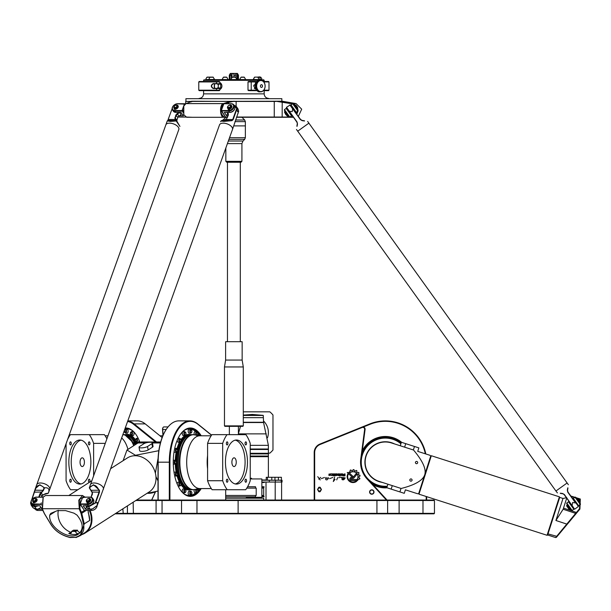 <?xml version="1.0" encoding="UTF-8"?>
<svg xmlns="http://www.w3.org/2000/svg" width="611" height="611" viewBox="0 0 611 611"><rect width="100%" height="100%" fill="white"/><g stroke="black" fill="none" stroke-linecap="round" stroke-linejoin="round"><path stroke-width="0.92" d="M321.432 489.495L320.172 487.303L321.432 489.495L320.172 491.687L321.432 489.495M320.172 487.303A2.291 2.291 0 0 0 318.789 487.303L317.529 489.495L318.789 487.303M317.529 489.495L318.789 491.687L317.529 489.495M319.034 490.923A1.497 1.497 0 0 1 319.484 487.998A1.497 1.497 0 0 1 320.966 489.724A1.497 1.497 0 0 1 319.034 490.923M318.789 491.687A2.291 2.291 0 0 0 320.172 491.687M314.665 500.05L314.665 452.56A8.722 8.722 0 0 1 320.118 444.48L362.117 427.509A1.833 1.833 0 0 1 364.63 429.449L360.765 458.976A24.784 24.784 0 0 0 367.066 478.932L386.427 500.05M351.424 477.405L352.562 477.405A0.985 0.985 0 0 0 353.318 477.046L356.014 473.785A3.773 3.773 0 0 1 356.656 474.671L354.021 477.825A1.757 1.757 0 0 1 352.669 478.459L351.424 478.459A0.535 0.535 0 0 0 350.89 478.993A0.535 0.535 0 0 0 351.424 479.528L356.427 479.528L357.557 480.567L351.432 480.59A1.596 1.596 0 0 1 349.828 478.993A1.596 1.596 0 0 1 351.424 477.405M352.035 476.947L347.247 472.517L348.812 472.517L352.753 476.168A0.527 0.527 0 0 1 352.784 476.916A0.527 0.527 0 0 1 352.035 476.947M333.3 481.544L334.622 477.069L333.3 481.544L335.072 479.322M327.145 479.78C324.151 480.674 326.641 475.213 325.877 478.581C327.717 478.016 330.116 476.71 327.145 479.78M343.069 474.571L342.786 473.853L343.657 474.556L344.558 474.556L344.558 473.853L345.016 473.853L345.016 475.9L343.115 475.9A0.512 0.512 0 0 1 342.603 475.389L342.603 475.037A0.466 0.466 0 0 1 343.069 474.571M335.347 474.938L335.347 474.388A0.542 0.542 0 0 1 335.89 473.853L336.905 473.853A0.542 0.542 0 0 1 337.44 474.388L337.44 474.938A0.542 0.542 0 0 1 336.905 475.48L335.89 475.48A0.542 0.542 0 0 1 335.347 474.938M330.772 475.175L328.871 475.48L330.345 474.923L329.169 474.831L328.84 474.174L330.772 473.853L329.283 474.319L330.467 474.533L330.772 475.175M334.041 475.48L334.553 473.853L335.011 473.853L335.011 475.938L334.041 475.48M333.362 475.938L333.835 475.587L333.362 475.938M333.835 473.853L333.835 475.48L333.362 475.48L333.362 473.853L333.835 473.853M331.078 475.48L332.583 474.854L332.346 474.235L331.078 473.853L332.491 473.853A0.535 0.535 0 0 1 333.026 474.38L333.026 474.93A0.55 0.55 0 0 1 332.483 475.48L331.078 475.48M342.351 474.938A0.542 0.542 0 0 1 341.809 475.48L340.801 475.48A0.542 0.542 0 0 1 340.258 474.938L340.258 474.388A0.542 0.542 0 0 1 340.801 473.853L341.809 473.853A0.542 0.542 0 0 1 342.351 474.388L342.351 474.938M338.341 475.48A0.542 0.542 0 0 1 337.799 474.938L337.799 474.388A0.542 0.542 0 0 1 338.341 473.853L339.372 473.853A0.558 0.558 0 0 1 339.922 474.403L339.922 476.015L338.341 475.48M317.728 476.672L320.202 479.94L317.728 476.672M341.923 479.459C344.26 479.039 344.81 478.497 343.565 477.825C342.496 479.223 341.839 479.055 341.602 477.336L345.177 477.871C344.23 479.772 343.145 480.307 341.923 479.459L345.169 477.947M347.789 474.006L348.209 474.396A5.331 5.331 0 0 0 355.694 481.308L356.671 481.308A5.889 5.889 0 0 1 347.789 474.006M358.436 479.131A5.934 5.934 0 0 1 357.954 479.994L357.191 479.291A4.911 4.911 0 0 0 350.118 472.731L349.362 472.02A5.934 5.934 0 0 1 350.156 471.493L350.095 470.271A7.057 7.057 0 0 1 350.897 469.966L351.669 470.921A5.934 5.934 0 0 1 352.669 470.776L353.143 469.638A7.057 7.057 0 0 1 354.052 469.714L354.281 470.898A5.934 5.934 0 0 1 355.274 471.211L356.152 470.378A7.057 7.057 0 0 1 356.931 470.829L356.648 472.005A5.934 5.934 0 0 1 357.397 472.693L358.573 472.349A7.057 7.057 0 0 1 359.085 473.09L358.321 474.037A5.934 5.934 0 0 1 358.695 474.976L359.91 475.19A7.057 7.057 0 0 1 360.047 476.038L358.955 476.565A5.934 5.934 0 0 1 358.886 477.611L359.879 478.352A7.057 7.057 0 0 1 359.65 479.123L358.436 479.131M371.801 489.816A2.2 2.2 0 0 0 369.892 493.123A2.2 2.2 0 0 0 373.711 493.123A2.2 2.2 0 0 0 371.801 489.816M371.801 490.06A1.955 1.955 0 0 1 373.497 493.001A1.955 1.955 0 0 1 370.106 493.001A1.955 1.955 0 0 1 371.801 490.06M332.819 477.474L329.596 478.657M343.046 475.121L344.558 475.518L344.558 474.884L343.046 475.121M335.798 474.487L336.065 475.106L337.012 474.839L336.745 474.22L335.798 474.487M340.701 474.487L340.976 475.106L341.923 474.839L341.656 474.22L340.701 474.487M338.502 474.22L338.471 475.091L339.479 475.091L339.212 474.22L338.502 474.22M320.691 477.351L318.789 479.192M324.494 477.474L321.271 478.657M336.707 479.902L337.669 477.603M338.738 477.718L341.053 477.222M433.993 500.05L434.452 500.508L433.993 500.05L136.543 500.05M155.492 491.679A2.2 1.1 -90 0 1 155.492 491.656L151.65 500.05M163.061 427.555A1.833 0.916 90 0 0 162.931 427.708A1.833 0.916 90 0 0 162.549 429.449L162.946 435.536M154.804 491.954A1.955 0.978 90 0 0 154.911 492.924M250.227 478.94L261.859 478.94L261.859 497.301L246.378 497.301M261.859 488.12L263.685 488.12L263.685 495.46L261.859 495.46M246.798 488.12L256.208 488.12L256.208 495.46L225.688 495.46M251.549 478.94L251.549 478.253L250.227 478.253M281.22 482.056L282.061 482.056L282.061 480.223L281.22 480.223L281.22 482.056L275.347 482.056L275.347 480.223L261.859 480.223M261.859 482.056L275.347 482.056M261.859 482.522L264.25 482.522L264.25 482.056M261.859 486.738L264.021 486.738L264.021 487.318L261.859 487.318M262.99 487.318L262.99 488.12M262.99 495.46L262.99 496.262M261.859 496.262L264.021 496.262L264.021 496.835L261.859 496.835M281.22 480.223L275.347 480.223M281.411 480.223L281.411 477.283L266.243 477.283L266.243 480.223M278.387 480.223L278.387 477.283M274.965 480.223L274.965 477.283M271.803 480.223L271.803 477.283M267.442 480.223L267.442 477.283M266.014 500.05L266.014 482.056M225.688 496.835L255.52 496.835L255.52 495.46M255.52 488.12L255.52 486.738L247.608 486.738M245.813 498.217L247.592 496.835M263.715 500.05L263.715 498.217L225.688 498.217M426.188 496.499L426.188 500.05M363.408 426.99L370.045 424.309A40.845 40.845 0 0 1 425.325 453.805M314.665 452.56L314.199 452.56L314.199 500.05M401.717 442.379A25.7 25.7 0 0 0 362.3 450.803M373.015 484.737A25.7 25.7 0 0 0 387.137 487.822M163.091 435.208L162.717 429.502A2.291 1.146 -90 0 1 163.19 427.333A2.291 1.146 -90 0 1 163.855 426.913L168.078 426.913M151.734 500.05L155.599 491.634M387.046 500.05L367.41 478.619A24.325 24.325 0 0 1 361.223 459.029L365.08 429.502A2.291 2.291 0 0 0 361.949 427.081L319.943 444.052A9.18 9.18 0 0 0 314.199 452.56M211.582 435.108L197.689 423.889A41.304 20.652 90 0 0 189.952 420.88A41.304 20.652 90 0 0 169.3 462.183L169.3 500.05M169.927 500.05L169.927 462.183A40.845 20.423 -90 0 1 197.995 424.309L211.505 435.223M225.688 489.724L225.688 500.05M158.173 500.05L158.173 462.183A41.304 20.652 -90 0 1 166.895 428.456A41.304 20.652 -90 0 1 178.824 420.88L189.952 420.88M166.765 428.647A40.845 20.423 90 0 0 166.635 428.83A40.845 20.423 90 0 0 158.005 462.183L158.005 500.05M156.508 441.99L134.092 423.889A41.304 20.652 -90 0 0 127.89 420.994M127.714 421.491A40.845 20.423 90 0 1 133.61 424.309L155.492 441.99M127.936 420.88L137.483 420.88A41.304 20.652 90 0 1 145.219 423.889L162.136 437.552M425.821 453.965A41.304 41.304 0 0 0 369.876 423.889L362.102 427.028M426.646 500.05L426.646 496.651M362.094 452.346A25.242 25.242 0 0 1 401.267 442.601M386.9 487.379A25.242 25.242 0 0 1 371.962 483.591M400.892 443.777A24.096 24.096 0 0 0 362.713 453.912A24.096 24.096 0 0 0 387.275 486.203M394.515 443.922A20.438 20.438 0 0 0 365.882 455.943A20.438 20.438 0 0 0 382.18 482.377M135.825 500.508L387.634 500.508L387.175 500.05L387.634 500.508L434.452 500.508L434.452 513.362L387.634 513.362L387.634 500.508L387.634 513.362L115.8 513.362M115.082 513.82L387.175 513.82L387.634 513.362M387.175 513.82L433.993 513.82L434.452 513.362L434.452 500.508M433.993 513.82L434.452 513.362M201.218 435.796A34.193 17.093 90 0 0 180.482 434.268A34.193 17.093 90 0 0 180.482 490.106A34.193 17.093 90 0 0 190.349 496.376A34.193 17.093 90 0 0 201.218 488.579M200.461 488.579A33.735 16.864 -90 0 1 189.952 495.918A33.735 16.864 -90 0 1 180.344 489.915M180.344 434.459A33.735 16.864 -90 0 1 189.952 428.448A33.735 16.864 -90 0 1 200.461 435.796M187.967 495.689A33.735 16.864 90 0 0 188.753 495.46M188.753 428.914A33.735 16.864 90 0 0 187.967 428.685M195.726 492.756A33.277 16.634 -90 0 1 189.158 495.46L187.18 495.46M189.158 495.46A33.277 16.634 -90 0 1 184.721 494.253M184.721 430.113A33.277 16.634 -90 0 1 189.158 428.914A33.277 16.634 -90 0 1 195.726 431.61M197.872 433.841A33.277 16.634 -90 0 1 199.278 435.78M199.278 488.594A33.277 16.634 -90 0 1 197.872 490.534M190.747 433.153L189.158 433.153A1.948 0.978 -90 0 1 188.18 431.206A1.948 0.978 -90 0 1 189.158 429.258L190.747 429.258A1.948 0.978 90 0 0 189.769 431.206A1.948 0.978 90 0 0 190.747 433.153C192.213 432.473 192.213 431.175 190.747 429.258M184.82 435.513L183.231 435.513A1.948 0.978 -90 0 1 182.254 433.566A1.948 0.978 -90 0 1 183.231 431.61L184.82 431.61A1.948 0.978 90 0 0 183.842 433.566A1.948 0.978 90 0 0 184.82 435.513C186.286 434.833 186.286 433.535 184.82 431.61M178.099 438.339A1.948 0.978 -90 0 1 178.206 438.331L179.794 438.331A1.948 0.978 90 0 0 178.817 440.279A1.948 0.978 90 0 0 179.794 442.234L178.206 442.234A1.948 0.978 -90 0 1 177.228 440.279A1.948 0.978 -90 0 1 177.228 440.264M174.7 448.398A1.948 0.978 -90 0 1 174.845 448.382L176.434 448.382A1.948 0.978 90 0 0 175.464 450.33A1.948 0.978 90 0 0 176.434 452.285L174.845 452.285A1.948 0.978 -90 0 1 174.097 451.582M173.28 460.396A1.948 0.978 -90 0 1 173.669 460.236L175.258 460.236A1.948 0.978 90 0 0 174.28 462.183A1.948 0.978 90 0 0 175.258 464.139L173.669 464.139A1.948 0.978 -90 0 1 173.28 463.97M174.097 472.792A1.948 0.978 -90 0 1 174.471 472.242A1.948 0.978 -90 0 1 174.845 472.089L176.434 472.089A1.948 0.978 90 0 0 175.464 474.044A1.948 0.978 90 0 0 176.434 475.992C177.908 475.312 177.908 474.014 176.434 472.089M176.434 475.992L174.845 475.992A1.948 0.978 -90 0 1 174.7 475.969M177.228 484.111A1.948 0.978 -90 0 1 177.228 484.095A1.948 0.978 -90 0 1 177.511 482.713A1.948 0.978 -90 0 1 178.206 482.14L179.794 482.14A1.948 0.978 90 0 0 178.817 484.095A1.948 0.978 90 0 0 179.794 486.043C181.261 485.363 181.261 484.065 179.794 482.14M179.794 486.043L178.206 486.043A1.948 0.978 -90 0 1 178.099 486.028M184.82 492.756L183.231 492.756A1.948 0.978 -90 0 1 182.254 490.809A1.948 0.978 -90 0 1 182.33 490.06A1.948 0.978 -90 0 1 183.231 488.861L184.82 488.861A1.948 0.978 90 0 0 183.842 490.809A1.948 0.978 90 0 0 184.82 492.756C186.286 492.076 186.286 490.778 184.82 488.861M189.158 495.116A1.948 0.978 -90 0 1 188.18 493.169A1.948 0.978 -90 0 1 189.158 491.213L190.747 491.213A1.948 0.978 90 0 0 189.769 493.169A1.948 0.978 90 0 0 190.747 495.116L189.158 495.116M191.205 489.709A27.823 13.916 -90 0 1 189.158 490.014A27.823 13.916 -90 0 1 180.948 484.653M179.458 482.14A27.823 13.916 -90 0 1 177.014 475.77M176.159 472.089A27.823 13.916 -90 0 1 175.281 464.139M175.281 460.236A27.823 13.916 -90 0 1 176.159 452.285M177.014 448.604A27.823 13.916 -90 0 1 179.458 442.234M180.948 439.714A27.823 13.916 -90 0 1 191.205 434.665M196.146 489.174A1.948 0.978 90 0 0 195.696 490.809A1.948 0.978 90 0 0 196.673 492.756L195.085 492.756A1.948 0.978 -90 0 1 194.183 491.557A1.948 0.978 -90 0 1 194.107 490.809A1.948 0.978 -90 0 1 194.306 489.64M194.306 434.734A1.948 0.978 -90 0 1 194.107 433.566A1.948 0.978 -90 0 1 195.085 431.61L196.673 431.61A1.948 0.978 90 0 0 195.696 433.566A1.948 0.978 90 0 0 196.146 435.2M189.624 489.724A27.541 13.77 -90 0 1 189.456 489.724A27.541 13.77 -90 0 1 184.866 488.151A27.541 13.77 -90 0 1 180.993 483.912M179.978 482.163A27.541 13.77 -90 0 1 177.358 475.335M176.61 472.112A27.541 13.77 -90 0 1 175.716 464.001M175.716 460.373A27.541 13.77 -90 0 1 176.61 452.262M177.358 449.039A27.541 13.77 -90 0 1 179.978 442.211M180.993 440.462A27.541 13.77 -90 0 1 184.866 436.223A27.541 13.77 -90 0 1 189.456 434.65A27.541 13.77 -90 0 1 189.624 434.65M180.856 483.133A27.541 13.77 -90 0 0 189.792 489.724L190.724 489.663A27.541 13.77 -90 0 1 189.792 489.724L189.456 489.724M191.663 489.724C173.753 491.328 173.753 433.039 191.663 434.65A27.541 13.77 90 0 0 177.893 462.183A27.541 13.77 90 0 0 191.663 489.724L193.137 489.724A27.541 13.77 90 0 0 194.535 489.579M194.535 434.788A27.541 13.77 90 0 0 193.137 434.65L199.889 435.796A26.388 13.198 90 0 0 186.691 462.183A26.388 13.198 90 0 0 199.889 488.579L211.307 488.579M207.587 466.857A26.388 13.198 -90 0 1 207.587 457.234M207.587 480.727L222.687 480.727A33.277 16.634 90 0 0 227.223 489.724L212.116 489.724A33.277 16.634 -90 0 1 207.587 480.727L207.587 443.372A33.277 16.634 -90 0 1 211.91 434.65L227.017 434.65A33.277 16.634 90 0 0 222.687 443.372L207.587 443.372M227.223 489.724L245.691 489.724A33.277 16.634 90 0 0 250.227 480.727L250.227 443.372A33.277 16.634 90 0 0 245.897 434.65L227.017 434.65M222.687 443.372L222.687 480.727M227.124 441.86A1.528 0.764 -90 0 1 227.888 443.387A1.528 0.764 -90 0 1 227.124 444.915A1.528 0.764 -90 0 1 226.36 443.387A1.528 0.764 -90 0 1 227.124 441.86M246.546 443.387A1.528 0.764 -90 0 1 245.79 444.915A1.528 0.764 -90 0 1 245.026 443.387A1.528 0.764 -90 0 1 245.79 441.86A1.528 0.764 -90 0 1 246.546 443.387M245.79 482.232A1.528 0.764 -90 0 1 245.026 480.712A1.528 0.764 -90 0 1 245.79 479.184A1.528 0.764 -90 0 1 246.546 480.712A1.528 0.764 -90 0 1 245.79 482.232M226.36 480.712A1.528 0.764 -90 0 1 227.124 479.184A1.528 0.764 -90 0 1 227.888 480.712A1.528 0.764 -90 0 1 227.124 482.232A1.528 0.764 -90 0 1 226.36 480.712M225.444 462.046A22.034 11.013 90 0 0 236.457 484.08A22.034 11.013 90 0 0 247.47 462.046A22.034 11.013 90 0 0 236.457 440.019A22.034 11.013 90 0 0 225.444 462.046M235.266 483.95A22.034 11.013 90 0 0 245.087 462.046A22.034 11.013 90 0 0 235.266 440.149M231.89 462.183A4.361 2.177 -90 0 1 234.074 457.83A4.361 2.177 -90 0 1 236.251 462.183A4.361 2.177 -90 0 1 234.074 466.544A4.361 2.177 -90 0 1 231.89 462.183M139.812 442.15A34.193 17.093 -90 0 0 135.825 434.268A34.193 17.093 -90 0 0 125.37 428.013M125.186 428.532A33.735 16.864 90 0 1 126.355 428.448A33.735 16.864 90 0 1 135.963 434.459M128.341 428.685A33.735 16.864 -90 0 0 127.554 428.914M124.942 429.205A33.277 16.634 90 0 1 127.149 428.914A33.277 16.634 90 0 1 131.586 430.113M125.561 429.258L127.149 429.258A1.948 0.978 90 0 1 128.127 431.206A1.948 0.978 90 0 1 127.149 433.153L125.561 433.153A1.948 0.978 -90 0 0 126.538 431.206A1.948 0.978 -90 0 0 125.561 429.258L124.766 429.716M125.102 434.665A27.823 13.916 90 0 1 135.359 439.714M136.849 442.234A27.823 13.916 90 0 1 137.383 443.334M131.487 431.61L133.076 431.61A1.948 0.978 90 0 1 134.053 433.566A1.948 0.978 90 0 1 133.076 435.513L131.487 435.513A1.948 0.978 -90 0 0 132.465 433.566A1.948 0.978 -90 0 0 131.487 431.61L130.28 433.566L131.487 435.513M139.079 440.264A1.948 0.978 90 0 1 138.101 442.234L136.513 442.234A1.948 0.978 -90 0 0 137.49 440.279A1.948 0.978 -90 0 0 136.513 438.331L138.101 438.331A1.948 0.978 90 0 1 138.208 438.339M126.683 434.65A27.541 13.77 90 0 1 126.851 434.65A27.541 13.77 90 0 1 131.441 436.223A27.541 13.77 90 0 1 135.314 440.462M136.329 442.211A27.541 13.77 90 0 1 137.001 443.586M105.237 443.372L93.62 443.372A33.277 16.634 -90 0 0 89.29 434.65L104.397 434.65A33.277 16.634 90 0 1 106.864 438.82M66.08 443.708L66.08 480.727A33.277 16.634 -90 0 0 70.616 489.724L77.849 489.724M89.29 434.65L70.41 434.65A33.277 16.634 -90 0 0 67.5 439.752M93.62 475.74L93.62 443.372M70.517 441.86A1.528 0.764 90 0 1 71.281 443.387A1.528 0.764 90 0 1 70.517 444.915A1.528 0.764 90 0 1 69.761 443.387A1.528 0.764 90 0 1 70.517 441.86M89.947 443.387A1.528 0.764 90 0 1 89.183 444.915A1.528 0.764 90 0 1 88.419 443.387A1.528 0.764 90 0 1 89.183 441.86A1.528 0.764 90 0 1 89.947 443.387M89.183 482.232A1.528 0.764 90 0 1 88.419 480.712A1.528 0.764 90 0 1 89.183 479.184A1.528 0.764 90 0 1 89.947 480.712A1.528 0.764 90 0 1 89.183 482.232M69.761 480.712A1.528 0.764 90 0 1 70.517 479.184A1.528 0.764 90 0 1 71.281 480.712A1.528 0.764 90 0 1 70.517 482.232A1.528 0.764 90 0 1 69.761 480.712M68.837 462.046A22.034 11.013 -90 0 0 79.85 484.08A22.034 11.013 -90 0 0 90.863 462.046A22.034 11.013 -90 0 0 79.85 440.019A22.034 11.013 -90 0 0 68.837 462.046M81.042 440.149A22.034 11.013 -90 0 0 71.22 462.046A22.034 11.013 -90 0 0 81.042 483.95M80.056 462.183A4.361 2.177 90 0 1 82.233 457.83A4.361 2.177 90 0 1 84.417 462.183A4.361 2.177 90 0 1 82.233 466.544A4.361 2.177 90 0 1 80.056 462.183M243.293 411.837L269.833 411.837A27.083 27.083 0 0 1 272.972 414.976L272.972 450.002A27.083 27.083 0 0 1 269.833 453.148L268.382 453.148M243.293 415.449L263.272 415.449L263.578 422.529L268.382 445.343L268.382 449.016L250.227 449.016M263.578 422.254L243.293 422.254M263.501 420.956A16.062 16.062 0 0 1 267.488 437.782M243.293 415.075L252.32 414.457M263.578 422.529L243.293 422.529M250.227 449.475L268.382 449.475L268.382 453.286L250.227 453.286M268.382 453.286L268.382 453.92L250.227 453.92M268.382 453.92L268.382 456.043L250.227 456.043M268.382 456.043L268.382 456.677L250.227 456.677M58.351 510.3A17.444 14.381 -122.7 0 0 70.769 532.265A2.757 2.268 -122.7 0 0 71.472 532.41M75.588 531.822L77.49 530.165L75.588 531.822A2.757 2.268 57.3 0 0 78.941 533.525A17.444 14.381 57.3 0 1 68.806 533.525L70.769 532.265M77.001 515.096C83.417 523.1 83.867 529.439 78.353 534.121C69.15 540.949 48.017 526.896 49.751 515.096L50.766 513.377L57.434 510.613L65.591 510.613L73.969 513.164L77.001 515.096M139.606 446.473L143.975 443.67A4.59 1.214 170.9 0 1 148.985 442.318A4.59 1.214 170.9 0 1 152.483 442.944A4.59 1.214 170.9 0 1 151.925 443.67L147.556 446.473A4.59 1.214 170.9 0 1 142.546 447.825A4.59 1.214 170.9 0 1 139.048 447.199A4.59 1.214 170.9 0 1 139.606 446.473M152.483 442.944L153.048 446.435A4.59 1.214 170.9 0 1 152.49 447.16L148.122 449.971A4.59 1.214 170.9 0 1 143.111 451.323A4.59 1.214 170.9 0 1 139.614 450.697L139.048 447.199M147.579 493.26A4.59 1.214 -9.1 0 0 154.85 491.924L155.133 491.74M155.377 473.166L158.096 458.197M158.005 480.903L155.935 476.527M158.829 450.689L135.466 455.287L126.973 450.017L137.979 442.96A20.194 10.097 -90 0 1 141.065 441.99L160.67 441.99M146.991 493.344L158.005 491.038M126.973 450.017L123.132 460.663M90.038 510.452A20.194 16.65 57.3 0 1 85.112 533.052A20.194 16.65 57.3 0 1 81.889 534.572M89.336 510.452A19.735 16.276 57.3 0 1 84.646 532.807L80.209 535.656L84.265 523.978L81.752 513.293L81.057 513.553L83.516 524.261C84.73 530.004 82.844 534.06 77.849 536.427L75.543 537.344L69.73 537.344L66.66 536.427C59.687 534.06 54.425 530.004 50.858 524.261L44.412 513.553L42.449 509.07L43.213 497.026L45.581 495.521L82.508 495.521L78.75 500.264L79.285 509.07L81.057 513.553M110.82 468.568L127.348 457.96A20.194 16.65 57.3 0 1 152.269 465.964A20.194 16.65 57.3 0 1 149.16 491.954L85.112 533.052M43.075 497.232L42.19 508.726L43.946 512.644M44.168 513.293L50.598 523.978L44.412 513.553M50.591 523.978L50.598 523.978C54.219 529.92 59.626 534.121 66.813 536.595C59.626 534.129 54.219 529.92 50.591 523.978L50.858 524.261M75.543 537.344L70.021 537.558L66.813 536.595L69.73 537.344M84.952 497.11L82.508 495.521M83.516 524.261L89.702 520.488A19.735 16.276 -122.7 0 0 88.175 512.637M75.97 537.558L80.201 535.656M86.166 510.452L81.752 513.293L81.446 512.293L80.767 512.644M84.394 510.406L81.446 512.293L79.949 508.726L79.988 498.706L84.937 497.11M88.053 510.452L89.702 520.488M77.551 530.554A2.757 2.268 -122.7 0 0 80.293 532.41M75.527 531.433L71.548 531.433L71.617 531.822A2.757 2.268 57.3 0 1 70.7 533.372A2.757 2.268 57.3 0 1 68.806 533.525M77.49 530.165L73.519 530.165L71.548 531.433M73.984 531.142L75.634 530.623L73.984 531.142M415.48 462.214A1.13 1.13 0 0 1 417.389 461.801A1.13 1.13 0 0 1 416.794 463.665A1.13 1.13 0 0 1 415.48 462.214M409.866 479.696A1.13 1.13 0 0 1 411.783 479.284A1.13 1.13 0 0 1 411.18 481.147A1.13 1.13 0 0 1 409.866 479.696M571.094 496.399L579.954 499.378L579.511 508.726L555.643 537.558L547.647 534.992L547.066 535.289L418.978 494.184L418.68 493.612L424.714 474.816C422.896 480.399 415.052 484.951 401.183 488.479C423.629 495.681 423.629 495.681 401.183 488.479L379.171 481.415A20.194 20.194 0 0 1 366.111 456.02A20.194 20.194 0 0 1 391.514 442.96L413.525 450.017C435.971 457.219 435.971 457.219 413.525 450.017C422.759 460.954 426.486 469.225 424.714 474.816L430.74 456.027L429.945 455.287L417.733 451.369L418.856 447.878L401.374 442.265L400.251 445.763M387.916 484.218L386.794 487.715L404.276 493.321L405.391 489.831L417.603 493.749L418.68 493.612M547.066 535.289L559.409 496.827L431.32 455.73L418.978 494.184M547.647 534.992L559.707 497.407L559.409 496.827M566.702 498.148L563.502 508.115L576.937 512.644L579.915 509.07L580.328 499.027L570.804 495.995M563.502 508.115L563.136 509.246L576.188 513.553L576.937 512.644M559.707 497.407L562.983 498.461L555.918 520.488L567.275 524.261L576.188 513.553M555.643 537.558L556.384 537.344L567.275 524.261M563.136 509.246L555.918 520.488M45.573 495.521L43.167 497.087M43.687 512.293L42.915 510.452L37.928 510.452A4.59 3.231 145.1 0 1 35.499 509.353L32.864 507.611L31.199 505.213L34.85 506.886L38.34 505.771M575.509 502.387L577.914 505.748L575.509 502.387M569.292 501.761L574.035 508.528L569.223 501.814L568.734 502.166M574.989 497.11L575.631 497.217L580.45 503.93L580.343 504.564L574.989 497.11L573.317 498.316L578.67 505.771L580.343 504.564M566.787 502.998L572.14 510.452L571.499 510.353L566.687 503.64L566.787 502.998L569.024 501.394M578.67 505.771L578.105 506.175M574.378 508.848L573.821 509.253L568.467 501.791M572.14 510.452L573.821 509.253M579.411 502.479L579.786 502.211L576.624 497.805L576.249 498.072M566.634 505.931L569.315 509.658L569.948 509.765L566.741 505.289L566.634 505.931M579.159 499.767L577.716 498.545L579.854 501.524L579.159 499.767M577.731 498.561L577.342 498.813M572.759 498.713L573.317 498.316M88.801 505.748A4.132 2.91 -34.9 0 0 93.43 502.525A4.132 2.91 145.1 0 1 88.801 505.748M82.684 497.217L80.064 504.197L87.48 504.564A4.59 3.231 -34.9 0 0 91.971 502.273A4.59 3.231 -34.9 0 0 92.589 498.217A4.59 3.231 -34.9 0 0 90.161 497.11L83.004 497.11L89.84 497.217A4.132 2.91 145.1 0 1 92.208 500.569A4.132 2.91 145.1 0 1 87.426 503.93L80.278 503.93L84.165 510.078L80.064 504.197L82.684 497.217M97.118 505.564A4.59 3.231 145.1 0 1 95.278 508.978A4.59 3.231 145.1 0 1 94.224 509.719A4.59 3.231 145.1 0 1 91.581 510.452L84.433 510.452M94.254 509.704A4.132 2.91 -34.9 0 0 94.277 509.689A4.132 2.91 -34.9 0 0 95.224 509.024A4.132 2.91 -34.9 0 0 95.255 509.001M86.487 506.718L85.578 509.253L83.157 505.771L88.32 505.771A4.59 3.231 -34.9 0 0 92.811 503.479A4.59 3.231 -34.9 0 0 93.422 499.416L92.589 498.217M88.121 502.059A1.833 1.291 145.1 0 1 87.869 502.043L87.472 502.486M86.861 501.211A1.833 1.291 -34.9 0 0 86.938 501.356A1.833 1.291 -34.9 0 0 87.678 501.776L87.503 503.067L87.113 502.815M87.045 502.242A2.352 1.657 145.1 0 1 86.701 501.914A2.352 1.657 145.1 0 1 86.617 501.776M90.459 499.095A2.352 1.657 145.1 0 1 90.565 499.225A2.352 1.657 145.1 0 1 88.916 502.288L87.976 503.067L88.16 501.776A1.833 1.291 -34.9 0 0 89.786 500.776A1.833 1.291 -34.9 0 0 89.954 499.256A1.833 1.291 -34.9 0 0 89.848 499.126M41.319 502.838L40.922 503.93L41.349 505.098M41.304 504.342L33.826 504.564L33.773 503.93A4.132 2.91 145.1 0 1 31.237 502.059A4.132 2.91 145.1 0 1 32.857 498.538A4.132 2.91 145.1 0 1 33.804 497.881A4.132 2.91 145.1 0 1 36.179 497.217L43.075 497.217M33.773 503.93L41.296 504.098M43.152 497.11L36.5 497.11A4.59 3.231 -34.9 0 0 33.857 497.85A4.59 3.231 -34.9 0 0 33.834 497.866M32.834 498.561A4.59 3.231 -34.9 0 0 32.803 498.584A4.59 3.231 -34.9 0 0 31.398 503.464A4.59 3.231 -34.9 0 0 33.826 504.564L34.659 505.771L39.83 505.771L42.251 509.253L37.088 509.253A4.59 3.231 145.1 0 1 36.836 509.246M34.46 502.059A1.833 1.291 145.1 0 1 34.208 502.043L33.811 502.486M34.575 502.227L35.071 502.021A2.352 1.657 -34.9 0 0 36.721 498.958A2.352 1.657 -34.9 0 0 33.842 498.943A2.352 1.657 -34.9 0 0 32.857 501.646A2.352 1.657 -34.9 0 0 33.277 502.021L33.3 502.723L33.964 502.716L33.452 502.815M33.384 502.242A2.352 1.657 145.1 0 1 33.047 501.914A2.352 1.657 145.1 0 1 32.963 501.776M36.805 499.095A2.352 1.657 145.1 0 1 36.904 499.225A2.352 1.657 145.1 0 1 35.262 502.288L34.132 502.8M36.186 499.126A1.833 1.291 -34.9 0 1 36.293 499.256A1.833 1.291 -34.9 0 1 36.125 500.776A1.833 1.291 -34.9 0 1 34.499 501.776L34.415 501.998M33.781 502.448L33.941 501.998M33.2 501.211A1.833 1.291 -34.9 0 0 33.284 501.356A1.833 1.291 -34.9 0 0 34.017 501.776M33.689 499.111A1.833 1.291 -34.9 0 0 33.658 499.134A1.833 1.291 -34.9 0 0 33.093 501.089A1.833 1.291 -34.9 0 0 33.834 501.509A1.833 1.291 -34.9 0 0 36.194 500.035A1.833 1.291 -34.9 0 0 36.11 498.988A1.833 1.291 -34.9 0 0 34.079 498.836A1.833 1.291 -34.9 0 0 34.048 498.859L34.025 498.874A1.375 0.97 145.1 0 1 35.308 498.767A1.375 0.97 145.1 0 1 35.606 499.767A1.375 0.97 145.1 0 1 33.651 500.829A1.375 0.97 145.1 0 1 33.712 499.088A1.375 0.97 145.1 0 1 34.025 498.874M87.442 502.448L86.961 502.723L86.93 502.021A2.352 1.657 145.1 0 1 86.518 501.646A2.352 1.657 145.1 0 1 87.503 498.943A2.352 1.657 145.1 0 1 90.375 498.958A2.352 1.657 145.1 0 1 88.732 502.021L87.793 502.8M89.267 499.767A1.375 0.97 145.1 0 1 87.312 500.829A1.375 0.97 145.1 0 1 87.365 499.088A1.375 0.97 145.1 0 1 87.686 498.874A1.375 0.97 145.1 0 1 88.969 498.767A1.375 0.97 145.1 0 1 89.267 499.767M87.342 499.111A1.833 1.291 -34.9 0 0 87.32 499.134A1.833 1.291 -34.9 0 0 86.754 501.089A1.833 1.291 -34.9 0 0 87.495 501.509A1.833 1.291 -34.9 0 0 89.848 500.035A1.833 1.291 -34.9 0 0 89.764 498.988A1.833 1.291 -34.9 0 0 87.74 498.836A1.833 1.291 -34.9 0 0 87.709 498.859M93.185 508.619A4.59 3.231 145.1 0 1 90.749 509.253L90.42 509.253M89.954 509.253L85.578 509.253M31.398 503.464L32.238 504.663A4.59 3.231 -34.9 0 0 34.659 505.771M308.883 123.155L297.702 131.189L308.891 123.155L307.639 121.413L568.367 484.729L567.115 482.988L555.934 491.015L567.115 482.988M296.457 129.44L555.926 491.015L296.457 129.44M304.515 120.787L302.086 120.39L300.589 119.466L289.828 104.916L300.398 119.603L302.147 120.65L304.492 120.993M575.814 502.975L567.955 492.031L567.558 490.32L567.955 487.891L567.329 490.175L567.764 492.168L575.516 502.929M38.669 483.202A6.881 3.475 19.7 0 1 40.441 482.988A6.881 3.475 -160.3 0 0 36.752 484.676L36.752 484.676A6.881 3.475 19.7 0 1 40.441 482.988A6.881 3.475 19.7 0 1 49.17 486.975M167.781 123.369A6.881 3.475 19.7 0 1 169.553 123.155A6.881 3.475 -160.3 0 0 165.864 124.85L165.864 124.843A6.881 3.475 19.7 0 1 169.553 123.155A6.881 3.475 19.7 0 1 176.365 125.324A6.881 3.475 19.7 0 1 178.824 129.494L178.824 129.494A6.881 3.475 -160.3 0 0 176.358 125.331A6.881 3.475 -160.3 0 0 169.553 123.155A6.881 3.475 19.7 0 1 178.29 127.141M168.109 119.603L172.203 108.521M35.339 488.624L167.292 120.863L170.179 121.413L176.212 120.993L175.304 117.824L176.235 115.219L179.542 112.378L181.169 114.677L178.954 116.151L181.184 114.677M178.435 116.579L178.129 116.945A4.59 3.231 145.1 0 0 179.084 117.06L178.626 116.403M178.74 112.378L175.815 115.021L174.906 119.023L176.93 121.306L176.892 120.1L176.93 121.306L179.932 126.424L176.212 120.993A12.51 1.421 26.8 0 1 175.853 120.787C169.866 121.482 167.185 121.352 167.811 120.39L168.292 119.466L175.594 119.481M48.284 493.176L48.284 493.176A12.235 3.941 -20.4 0 1 47.956 493.383A12.235 3.941 -20.4 0 0 48.284 493.176L45.604 493.612L42.61 495.292M39.257 497.11L40.303 494.07L41.892 496.346L42.801 495.124L41.617 497.11M45.604 493.612L43.335 494.704L47.956 493.383M562.678 493.52L564.228 494.704L574.638 509.207L564.427 494.566L562.678 493.52L560.333 493.176M572.156 505.358L572.629 502.479L575.516 502.952M567.756 487.845L567.329 490.175M291.798 115.082L286.979 108.368M573.553 508.879L574.111 508.474M296.083 112.004L295.602 112.355L290.783 105.642L295.525 112.409M577.838 505.801L578.396 505.396M560.31 493.383L562.739 493.78M574.638 509.207L578.357 506.519M292.669 108.804L292.188 111.691L289.309 111.217L286.528 107.284L290.194 104.977M297.068 126.324L297.488 123.995L297.061 122.001L289.309 111.217M289.309 111.248L296.862 122.139L297.488 123.995M297.267 123.85L296.862 126.271M286.46 107.643L288.98 111.156M224.978 120.008L223.084 120.008L221.281 120.787A12.51 4.147 -20 0 0 220.953 120.993L220.632 121.772L220.953 120.993L223.832 121.413L232.004 120.65L233.15 119.603L237.007 108.804L236.373 106.558L233.883 105.023M41.777 492.428L41.464 492.031L39.868 493.871L40.303 494.07L43.404 490.457L44.572 487.845C48.254 487.433 49.606 488.953 48.613 492.397L49.712 489.327A6.881 3.475 -160.3 0 0 47.246 485.165A6.881 3.475 -160.3 0 0 40.433 482.988A6.881 3.475 19.7 0 1 47.246 485.157A6.881 3.475 19.7 0 1 49.712 489.327L178.824 129.494M30.978 501.746L30.55 502.952L31.199 505.213M31.909 499.531L35.071 490.32C36.889 484.485 39.906 483.675 44.129 487.891A12.51 11.449 -178 0 1 44.572 487.845L39.814 484.729L35.323 488.655L31.635 499.92M48.613 492.397L48.292 493.176M176.709 112.378A4.132 2.91 145.1 0 1 176.235 112.409A4.132 2.91 145.1 0 1 175.777 112.378M35.553 505.771A4.132 2.91 145.1 0 1 35.079 505.801A4.132 2.91 145.1 0 1 34.621 505.771M38.592 508.841L40.945 507.374L38.554 508.856L36.5 509.253L32.864 507.604M42.579 495.315L43.358 494.689M37.577 505.771L34.819 506.519L32.963 506.198L31.306 504.946L30.558 502.929M39.868 493.871L38.821 497.11M43.404 490.457L41.464 492.031L34.422 492.168M44.129 487.891L43.053 490.32L34.911 490.175M30.665 502.975L30.97 502.135M167.727 120.459L176.128 120.558M177.098 113.47L178.962 116.151L178.458 116.548M175.815 115.021L177.832 117.503L176.892 120.1L174.868 117.625M174.906 119.023L175.853 120.787M102.831 486.975A6.881 3.475 -160.3 0 0 94.102 482.988A6.881 3.475 19.7 0 1 100.907 485.157A6.881 3.475 19.7 0 1 103.374 489.327A6.881 3.475 -160.3 0 0 100.907 485.165A6.881 3.475 -160.3 0 0 94.094 482.988A6.881 3.475 -160.3 0 0 90.413 484.676L90.413 484.676A6.881 3.475 19.7 0 1 94.094 482.988A6.881 3.475 -160.3 0 0 92.322 483.202M231.943 127.141A6.881 3.475 -160.3 0 0 223.214 123.155A6.881 3.475 19.7 0 1 230.019 125.324A6.881 3.475 19.7 0 1 232.486 129.494L101.693 493.551M236.373 106.558L238.046 108.957L238.687 111.217L232.486 129.494A6.881 3.475 -160.3 0 0 230.019 125.331A6.881 3.475 -160.3 0 0 223.206 123.155A6.881 3.475 -160.3 0 0 219.525 124.85L219.525 124.843A6.881 3.475 19.7 0 1 223.214 123.155A6.881 3.475 -160.3 0 0 221.442 123.369M238.687 111.217L237.519 111.691L237.007 108.804M93.636 502.036A4.132 2.91 145.1 0 1 88.282 505.771M234.586 109.132A4.132 2.91 145.1 0 1 229.957 112.348A4.132 2.91 -34.9 0 0 234.586 109.132M234.792 108.643A4.132 2.91 145.1 0 1 229.438 112.378M226.979 112.378L228.17 113.898M228.209 113.951L228.277 115.219L226.444 119.046L228.43 115.021L228.262 113.47L227.399 112.378M233.975 105.153L236.999 108.819M236.709 108.521L232.76 119.466L231.76 120.39C226.544 121.352 223.053 121.482 221.281 120.787L223.779 120.39L226.46 119.023M223.779 120.39L232.004 120.65M85.83 505.771L88.503 506.886L95.583 502.952L99.463 492.168L99.41 490.175L93.468 484.729L89.313 487.853L92.307 492.863L91.108 497.232L92.505 493.871L92.07 492.428M95.583 502.952L97.302 502.479L97.264 505.358L92.658 508.818L90.161 509.253L87.358 507.978L85.823 505.771M101.663 493.581L97.264 505.358M219.525 124.843L89.313 487.853A12.51 5.881 -117.2 0 1 89.557 487.891C93.101 483.683 96.255 484.492 99.02 490.32L99.081 492.031L95.171 502.975L88.473 506.519L86.258 505.771M92.704 508.803L97.027 505.687M95.583 502.929L95.171 502.975M99.463 492.168L92.223 492.031L90.917 490.457M99.41 490.175L91.039 490.32L89.557 487.891M291.241 115.487L291.722 115.135L286.91 108.422L286.422 108.773M236.518 117.274L290.989 117.274L289.186 116.953L284.375 110.247L284.474 109.606L286.712 107.994M292.066 115.456L289.828 117.06L284.474 109.606M292.677 103.717L293.318 103.824L298.137 110.53L298.031 111.171L292.677 103.717L291.004 104.916L296.35 112.378L298.031 111.171M291.508 115.853L286.154 108.399M296.35 112.378L295.793 112.783M294.357 105.268L294.731 105L297.336 108.621L297.908 109.43L297.519 109.674M295.029 105.42L295.403 105.153L297.534 108.116L297.175 108.399M297.542 108.132L297.649 107.49L296.045 105.252L295.403 105.153M285.658 114.402L287.636 116.373L284.428 111.897L285.658 114.402M290.439 105.321L291.004 104.916M227.62 117.06L225.589 117.06L221.22 110.797L223.84 103.824L221.22 110.797L228.636 111.171A4.59 3.231 -34.9 0 0 233.127 108.88A4.59 3.231 -34.9 0 0 233.746 104.825A4.59 3.231 -34.9 0 0 231.317 103.717L224.161 103.717L230.996 103.824A4.132 2.91 145.1 0 1 233.364 107.177A4.132 2.91 145.1 0 1 228.583 110.53L221.434 110.53L225.589 117.06L224.016 117.274L227.544 117.274M238.259 112.424A4.59 3.231 145.1 0 1 237.603 114.249M227.643 113.325L226.734 115.853L224.313 112.378L229.476 112.378A4.59 3.231 -34.9 0 0 233.967 110.087A4.59 3.231 -34.9 0 0 234.578 106.024L233.746 104.825M229.278 108.666A1.833 1.291 145.1 0 1 229.026 108.651L228.629 109.094M228.018 107.819A1.833 1.291 -34.9 0 0 228.094 107.956A1.833 1.291 -34.9 0 0 228.835 108.384L228.659 109.674L228.27 109.422M228.201 108.842A2.352 1.657 145.1 0 1 227.857 108.521A2.352 1.657 145.1 0 1 227.773 108.384M231.615 105.703A2.352 1.657 145.1 0 1 231.722 105.833A2.352 1.657 145.1 0 1 230.072 108.888L229.133 109.674L229.316 108.384A1.833 1.291 -34.9 0 0 230.943 107.376A1.833 1.291 -34.9 0 0 231.111 105.863A1.833 1.291 -34.9 0 0 231.004 105.734M182.949 111.202L182.078 110.53L174.929 110.53A4.132 2.91 145.1 0 1 172.394 108.666A4.132 2.91 145.1 0 1 174.013 105.145A4.132 2.91 145.1 0 1 174.96 104.489A4.132 2.91 145.1 0 1 177.335 103.824L185.072 104.091L184.491 103.824L182.078 110.53L183.117 112.584M182.926 110.087L182.131 111.171L174.983 111.171L174.929 110.53M185.041 104.183L185.691 103.733L185.691 101.441L192.083 101.586M184.812 103.717L177.656 103.717A4.59 3.231 -34.9 0 0 175.013 104.45A4.59 3.231 -34.9 0 0 174.99 104.473L175.013 104.45M185.729 117.06L179.084 117.06M173.99 105.168A4.59 3.231 -34.9 0 0 173.959 105.191A4.59 3.231 -34.9 0 0 172.554 110.072A4.59 3.231 -34.9 0 0 174.983 111.171L175.815 112.378L180.986 112.378L183.407 115.853L179.405 115.853M175.617 108.666A1.833 1.291 145.1 0 1 175.365 108.651L174.967 109.094M175.731 108.834L176.228 108.621A2.352 1.657 -34.9 0 0 177.877 105.566A2.352 1.657 -34.9 0 0 174.998 105.55A2.352 1.657 -34.9 0 0 174.013 108.254A2.352 1.657 -34.9 0 0 174.433 108.621L174.456 109.331L175.12 109.323L174.609 109.422M174.54 108.842A2.352 1.657 145.1 0 1 174.204 108.521A2.352 1.657 145.1 0 1 174.12 108.384M177.961 105.703A2.352 1.657 145.1 0 1 178.061 105.833A2.352 1.657 145.1 0 1 176.419 108.888L175.288 109.407M177.343 105.734A1.833 1.291 -34.9 0 1 177.45 105.863A1.833 1.291 -34.9 0 1 177.282 107.376A1.833 1.291 -34.9 0 1 175.655 108.384L175.571 108.605M174.937 109.056L175.097 108.605M174.356 107.819A1.833 1.291 -34.9 0 0 174.441 107.956A1.833 1.291 -34.9 0 0 175.174 108.384M174.815 105.741L174.868 105.695A1.375 0.97 145.1 0 1 175.181 105.474A1.375 0.97 145.1 0 1 176.464 105.375A1.375 0.97 145.1 0 1 176.762 106.375A1.375 0.97 145.1 0 1 174.807 107.437A1.375 0.97 145.1 0 1 174.868 105.695A1.833 1.291 -34.9 0 0 174.815 105.741A1.833 1.291 -34.9 0 0 174.25 107.689A1.833 1.291 -34.9 0 0 174.99 108.116A1.833 1.291 -34.9 0 0 177.35 106.642A1.833 1.291 -34.9 0 0 177.266 105.596A1.833 1.291 -34.9 0 0 175.235 105.443A1.833 1.291 -34.9 0 0 175.204 105.466M228.598 109.056L228.117 109.331L228.086 108.621A2.352 1.657 145.1 0 1 227.674 108.254A2.352 1.657 145.1 0 1 228.659 105.55A2.352 1.657 145.1 0 1 231.531 105.566A2.352 1.657 145.1 0 1 229.889 108.621L228.949 109.407M230.423 106.375A1.375 0.97 145.1 0 1 228.468 107.437A1.375 0.97 145.1 0 1 228.522 105.695A1.375 0.97 145.1 0 1 228.842 105.474A1.375 0.97 145.1 0 1 230.126 105.375A1.375 0.97 145.1 0 1 230.423 106.375M228.476 105.741L228.522 105.695A1.833 1.291 -34.9 0 0 228.476 105.741A1.833 1.291 -34.9 0 0 227.911 107.689A1.833 1.291 -34.9 0 0 228.651 108.116A1.833 1.291 -34.9 0 0 231.004 106.642A1.833 1.291 -34.9 0 0 230.927 105.596A1.833 1.291 -34.9 0 0 228.896 105.443A1.833 1.291 -34.9 0 0 228.865 105.466L228.896 105.443M228.048 115.853L226.734 115.853M172.554 110.072L173.394 111.271A4.59 3.231 -34.9 0 0 175.815 112.378M233.776 125.904L245.362 125.904L245.355 137.696L229.545 137.696M243.293 425.882L224.474 425.882L224.932 426.341L242.834 426.341L243.293 425.882L243.293 366.951L224.474 366.951L224.474 425.882M242.147 360.07L242.147 341.709L225.619 341.709L225.619 360.07L242.147 360.07L243.293 366.951M241.918 161.335L240.994 162.251L226.773 162.251L225.849 161.335L241.918 161.335L241.918 143.608L227.422 143.608M260.423 86.059A1.367 1.046 -90 0 1 261.989 84.883A1.367 1.046 -90 0 1 261.989 87.243A1.367 1.046 -90 0 1 260.423 86.059M256.658 86.059A5.507 4.216 -90 0 1 262.99 81.294A5.507 4.216 -90 0 1 262.99 90.833A5.507 4.216 -90 0 1 256.658 86.059M256.337 86.059A5.736 4.392 -90 0 1 260.729 80.324A5.736 4.392 -90 0 1 265.128 86.059A5.736 4.392 -90 0 1 260.729 91.803A5.736 4.392 -90 0 1 256.337 86.059M256.047 89.13L254.573 88.549M254.336 88.236L255.681 88.236M253.809 85.135L255.398 85.135M255.283 82.966L256.062 82.966M249.372 90.649L257.162 90.649M263.372 90.649L268.535 90.649L268.993 90.191L263.784 90.191M263.784 81.935L268.993 81.935L268.535 81.477L263.372 81.477M257.162 81.477L249.372 81.477M256.246 89.496L253.71 86.059L256.246 82.63M230.21 73.641L230.21 74.855L230.324 73.442L237.442 73.442L238.466 75.229L237.083 73.641L235.693 73.641L235.938 75.229L234.158 75.229L233.914 73.641L232.02 73.641L231.355 75.229L230.057 75.229L230.721 73.641L230.21 73.641L229.301 75.229L229.301 79.636M230.057 75.229L230.057 79.636M281.847 98.684L185.92 98.684L281.847 98.684L281.847 101.22M235.938 75.229L235.938 77.895M233.914 77.123L233.914 73.641M234.158 75.229L234.158 77.123M231.355 75.229L231.355 78.727M232.02 73.641L232.02 77.566M237.083 79.636L237.083 73.641M238.466 75.229L238.466 79.636M237.992 75.229L237.992 79.636M244.049 77.123L241.2 77.123L244.049 77.123M235.258 77.123L232.508 77.123M262.134 79.636L214.606 79.636M260.569 77.123L259.958 77.123M257.521 77.123L254.665 77.123L257.521 77.123M258.728 79.636L259.125 79.636M209.038 79.636L205.632 79.636M207.198 77.123L210.024 77.123L207.198 77.123M210.245 77.123L213.102 77.123L210.245 77.123M223.718 77.123L226.467 77.123M257.873 77.345L260.087 77.345L259.82 76.887L257.46 77.123M275.737 101.22L292.188 103.832L275.782 101.22L282.229 101.22L185.691 101.441M192.32 117.274L185.706 117.06M293.15 116.968L290.989 117.274L293.372 117.274M183.774 106.039L183.751 114.692L186.653 117.274L224.016 117.274C219.845 117.976 219.196 104.359 223.405 103.603L234.25 101.22M183.804 114.799L183.796 105.986L186.019 103.603L191.854 101.449M234.303 101.441L275.905 101.449M289.721 117.045L236.594 117.045M293.593 104.198L295.38 105.168M297.572 107.971L298.053 110.415M298 111.194L296.801 114.181M293.005 116.77L290.989 117.045M296.938 114.372L297.633 107.574M295.8 105.214L293.356 103.878L295.8 105.214M224.214 117.045C219.876 113.341 219.67 108.934 223.611 103.832M233.883 101.22L228.415 102.006L223.405 103.603L186.019 103.603M192.045 101.22L233.891 101.449M282.167 117.274L282.206 102.006L285.337 102.503M198.774 90.191L199.232 90.649L219.311 90.649L219.769 90.191L198.774 90.191L198.774 81.935L219.769 81.935L219.311 81.477L216.325 81.477L218.471 81.477M216.325 90.649L218.471 90.649M219.769 82.592A3.674 3.177 90 0 1 221.915 86.059A3.674 3.177 90 0 1 219.769 89.534M214.224 87.113L214.453 87.969A2.986 2.581 -90 0 0 214.789 88.358L220.388 88.358A2.986 2.581 -90 0 0 220.724 87.969L218.433 87.969L218.203 87.113L218.433 84.158L220.724 84.158A2.986 2.581 -90 0 0 220.388 83.768L214.789 83.768A2.986 2.581 -90 0 0 214.453 84.158L214.224 87.113A2.528 2.184 90 0 0 215.301 88.358M220.388 83.768L213.231 83.577C210.673 85.196 210.673 86.854 213.231 88.549L219.769 88.549L219.769 90.191M220.724 87.969L220.724 84.158M218.433 84.158A2.986 2.581 -90 0 0 218.096 83.768L219.578 83.768M219.769 88.549L218.096 88.358A2.986 2.581 -90 0 0 218.433 87.969M217.126 83.768A2.528 2.184 90 0 1 218.203 85.013M218.203 87.113A2.528 2.184 90 0 1 217.126 88.358M214.224 85.013A2.528 2.184 90 0 1 215.301 83.768M215.568 88.549L214.805 88.358M216.554 90.649L216.424 88.358L213.338 88.358C211.016 86.793 211.016 85.265 213.338 83.768L214.789 83.768M214.461 84.142L214.469 87.984M216.905 90.649L219.311 90.649M202.905 90.649L203.593 90.649L203.593 93.865C203.318 96.653 201.79 98.18 199.003 98.455M219.311 81.477L199.232 81.477L198.774 81.935M269.298 482.056L269.298 480.223M162.549 429.449L166.169 429.502M362.117 427.509L361.949 427.081M319.943 444.052L320.118 444.48M364.63 429.449L365.08 429.502M360.765 458.976L361.223 459.029A24.325 24.325 0 0 1 400.969 443.54M367.066 478.932L367.41 478.619A24.325 24.325 0 0 0 387.198 486.44M169.927 462.183L158.005 462.183M197.995 424.309L197.689 423.889M133.61 424.309L134.092 423.889L145.219 423.889M370.045 424.309L369.876 423.889M401.053 443.281A24.577 24.577 0 0 0 361.681 455.523M369.8 481.231A24.577 24.577 0 0 0 387.114 486.7M369.059 480.422A24.448 24.448 0 0 0 387.16 486.562M401.007 443.418A24.448 24.448 0 0 0 361.536 456.616M394.225 443.83A20.392 20.392 0 0 0 365.92 455.959A20.392 20.392 0 0 0 381.883 482.285M162.052 513.82L162.052 500.05M181.528 513.82L181.528 500.05M196.574 513.82L196.971 513.362L196.971 500.508L196.574 500.05M237.725 513.82L238.122 513.362L238.122 500.508L237.725 500.05M376.934 513.82L376.934 500.05M399.113 513.82L399.113 500.05M422.98 513.82L422.98 500.05M133.389 513.82L133.16 502.219M122.857 508.833L123.254 513.82M190.395 493.169A1.489 0.748 -90 0 1 191.518 491.878A1.489 0.748 -90 0 1 191.518 494.459A1.489 0.748 -90 0 1 190.395 493.169M196.33 490.809A1.489 0.748 -90 0 1 197.445 489.518A1.489 0.748 -90 0 1 197.445 492.099A1.489 0.748 -90 0 1 196.33 490.809M196.33 433.566A1.489 0.748 -90 0 1 197.445 432.275A1.489 0.748 -90 0 1 197.445 434.856A1.489 0.748 -90 0 1 196.33 433.566M190.395 431.206A1.489 0.748 -90 0 1 191.518 429.915A1.489 0.748 -90 0 1 191.518 432.496A1.489 0.748 -90 0 1 190.395 431.206M184.469 433.566A1.489 0.748 -90 0 1 185.591 432.275A1.489 0.748 -90 0 1 185.591 434.856A1.489 0.748 -90 0 1 184.469 433.566M179.443 440.279A1.489 0.748 -90 0 1 180.566 438.988A1.489 0.748 -90 0 1 180.566 441.57A1.489 0.748 -90 0 1 179.443 440.279M176.09 450.33A1.489 0.748 -90 0 1 177.205 449.039A1.489 0.748 -90 0 1 177.205 451.621A1.489 0.748 -90 0 1 176.09 450.33M174.906 462.183A1.489 0.748 -90 0 1 176.029 460.893A1.489 0.748 -90 0 1 176.029 463.482A1.489 0.748 -90 0 1 174.906 462.183M176.09 474.044A1.489 0.748 -90 0 1 177.205 472.754A1.489 0.748 -90 0 1 177.205 475.335A1.489 0.748 -90 0 1 176.09 474.044M179.443 484.095A1.489 0.748 -90 0 1 180.566 482.805A1.489 0.748 -90 0 1 180.566 485.386A1.489 0.748 -90 0 1 179.443 484.095M184.469 490.809A1.489 0.748 -90 0 1 185.591 489.518A1.489 0.748 -90 0 1 185.591 492.099A1.489 0.748 -90 0 1 184.469 490.809M190.769 489.671A27.678 13.839 -90 0 1 189.12 489.862A27.678 13.839 -90 0 1 180.971 484.546M179.535 482.14A27.678 13.839 -90 0 1 177.053 475.74M176.197 472.089A27.678 13.839 -90 0 1 175.319 464.131M175.319 460.236A27.678 13.839 -90 0 1 176.197 452.285M177.053 448.634A27.678 13.839 -90 0 1 179.535 442.234M180.971 439.828A27.678 13.839 -90 0 1 190.769 434.704M184.82 488.12A27.472 13.732 -90 0 1 184.774 488.09A27.472 13.732 -90 0 1 180.993 483.981M179.924 482.155A27.472 13.732 -90 0 1 177.32 475.411M176.548 472.097A27.472 13.732 -90 0 1 175.655 464.039M175.655 460.335A27.472 13.732 -90 0 1 176.548 452.277M177.32 448.963A27.472 13.732 -90 0 1 179.924 442.219M180.993 440.386A27.472 13.732 -90 0 1 184.774 436.285A27.472 13.732 -90 0 1 184.82 436.254M180.474 482.453A27.541 13.77 -90 0 1 177.557 474.8M176.984 472.288A27.541 13.77 -90 0 1 176.044 463.696M176.044 460.679A27.541 13.77 -90 0 1 176.984 452.087M177.557 449.574A27.541 13.77 -90 0 1 180.474 441.921M180.856 441.241A27.541 13.77 -90 0 1 189.792 434.65A27.541 13.77 -90 0 1 190.724 434.711L189.456 434.65M190.052 489.541A27.358 13.679 -90 0 1 189.952 489.541A27.358 13.679 -90 0 1 177.641 474.098M177.32 472.685A27.358 13.679 -90 0 1 176.281 463.237M176.281 461.137A27.358 13.679 -90 0 1 177.32 451.689M177.641 450.269A27.358 13.679 -90 0 1 190.052 434.833M186.966 488.105A26.594 13.297 -90 0 1 176.655 462.183A26.594 13.297 -90 0 1 186.966 436.269M186.263 487.563A26.479 13.243 -90 0 1 176.808 462.183A26.479 13.243 -90 0 1 186.263 436.812M183.659 439.775A27.358 13.679 90 0 0 183.659 484.599M191.663 434.65L193.137 434.65A27.541 13.77 90 0 0 179.367 462.183A27.541 13.77 90 0 0 193.137 489.724L199.889 488.579M195.978 435.147A27.457 13.732 90 0 0 179.917 459.793A27.457 13.732 90 0 0 193.595 489.648A27.457 13.732 90 0 0 195.978 489.228M207.587 455.585A26.388 13.198 90 0 0 207.587 468.79M124.415 431.206A1.489 0.748 90 0 1 125.538 429.915A1.489 0.748 90 0 1 125.538 432.496A1.489 0.748 90 0 1 124.415 431.206M130.342 433.566A1.489 0.748 90 0 1 131.464 432.275A1.489 0.748 90 0 1 131.464 434.856A1.489 0.748 90 0 1 130.342 433.566M135.367 440.279A1.489 0.748 90 0 1 136.49 438.988A1.489 0.748 90 0 1 136.49 441.57A1.489 0.748 90 0 1 135.367 440.279M125.538 434.704A27.678 13.839 90 0 1 135.337 439.828M136.772 442.234A27.678 13.839 90 0 1 137.338 443.372M131.487 436.254A27.472 13.732 90 0 1 131.533 436.285A27.472 13.732 90 0 1 135.314 440.386M136.383 442.219A27.472 13.732 90 0 1 137.047 443.555M126.851 434.65L125.583 434.711A27.541 13.77 90 0 1 126.515 434.65A27.541 13.77 90 0 1 135.451 441.241M135.833 441.921A27.541 13.77 90 0 1 136.742 443.746M126.256 434.833A27.358 13.679 90 0 1 136.52 443.892M129.341 436.269A26.594 13.297 90 0 1 136.123 444.144M130.044 436.812A26.479 13.243 90 0 1 135.993 444.235M135.314 444.671A27.358 13.679 -90 0 0 132.648 439.775M135.275 444.686A27.541 13.77 -90 0 0 124.644 434.65L135.344 444.648M134.107 445.442A27.541 13.77 -90 0 0 123.17 434.65A27.541 13.77 -90 0 0 122.994 434.65L124.644 434.65M133.694 445.702A27.457 13.732 -90 0 0 122.964 434.734M127.959 449.391A26.388 13.198 -90 0 0 121.765 438.064M268.382 445.343L250.227 445.343M263.349 417.664L243.293 417.664M263.272 415.449L243.293 415.358M266.281 433.871L238.405 433.871M266.243 479.994L261.859 479.994M49.751 515.096L55.525 511.392M78.941 533.525L79.743 533.013M152.49 447.16L151.925 443.67M148.122 449.971L147.556 446.473M160.403 442.96L152.49 442.96M145.632 442.96L137.979 442.96M42.19 508.726L79.949 508.726M77.849 536.427L78.384 536.595M404.619 447.16L405.742 443.67M413.364 449.971L414.487 446.473M401.022 488.426L399.9 491.924M392.285 485.623L391.162 489.121M579.511 508.726L579.915 509.07M548.006 533.884L557.148 536.427M88.32 505.771L87.426 503.93M37.928 510.452L37.088 509.253M91.581 510.452L90.749 509.253M42.778 495.147L40.914 492.466M36.5 509.253L34.819 506.519M39.677 497.11L38.944 496.468M228.132 113.852L228.262 113.47M225.91 119.466L233.15 119.603M90.161 509.253L88.473 506.519M92.467 492.466L92.307 492.863M229.476 112.378L228.583 110.53M228.965 139.323L244.683 139.323L242.987 141.011L241.918 143.608M228.354 141.011L242.987 141.011M255.535 86.059A5.736 4.392 -90 0 1 259.927 80.324C257.811 79.842 256.284 81.752 255.337 86.059C256.284 90.375 257.811 92.284 259.927 91.803A5.736 4.392 -90 0 1 255.535 86.059M256.735 90.191L247.997 90.191L247.997 81.935L256.735 81.935M251.213 90.649L251.213 81.477M264.173 90.649L264.173 93.865L203.593 93.865M203.593 81.477L203.593 80.324L264.173 80.324L264.173 81.477M245.66 79.636L239.688 79.636M245.66 79.567L239.688 79.567M245.63 79.453L244.347 77.238L241.001 77.238L239.718 79.453M236.869 79.636L230.897 79.636M236.869 79.567L230.897 79.567M236.839 79.453L235.556 77.238L232.211 77.238L230.927 79.453M262.18 79.636L260.087 79.567M262.18 79.567L260.087 79.453M262.15 79.453L260.866 77.238L260.026 77.238M257.613 77.123L254.665 77.123L253.191 79.453L259.125 79.567M205.586 79.567L214.576 79.453L213.102 77.123L214.576 79.453M205.617 79.453L206.9 77.238L213.3 77.238M226.116 79.567L222.106 79.567L226.116 79.567M222.137 79.453L223.42 77.238L226.765 77.238L228.048 79.453M191.067 101.999L191.258 101.22M236.129 101.22L236.136 106.261M274.255 117.274L274.263 101.22M228.621 103.717L228.415 102.006M292.226 103.603L296.091 103.603L301.704 109.186L298.359 116.357M216.554 81.477L216.424 83.768M241.948 117.274L244.683 120.008L235.533 120.008M234.945 121.635L245.355 121.635L245.355 125.904M258.644 498.217L258.644 497.301M275.194 500.05L275.194 482.056M281.602 500.05L281.602 482.056M156.538 500.05L156.08 500.508L156.08 513.362L156.538 513.82M127.882 513.82L127.424 513.362L127.424 505.9M159.967 435.796L162.839 435.796M189.158 428.914L187.18 428.914M190.747 491.213C192.213 491.893 192.213 493.199 190.747 495.116M196.673 492.756C198.147 492.076 198.147 490.778 196.673 488.861M196.673 435.513C198.147 434.833 198.147 433.535 196.673 431.61M179.794 442.234C181.261 441.547 181.261 440.248 179.794 438.331M176.434 452.285C177.908 451.598 177.908 450.299 176.434 448.382M175.258 464.139C176.724 463.459 176.724 462.153 175.258 460.236M199.889 435.796L211.131 435.796M127.149 428.914L129.127 428.914M124.384 430.77L125.561 433.153M136.513 438.331L135.306 440.279L136.513 442.234M107.948 435.796L105.176 435.796M263.196 415.358L252.335 414.457M240.49 426.341L238.405 433.741M268.382 449.475L267.924 449.016M268.382 456.677L268.382 477.283M68.814 495.521L91.818 480.758M43.213 497.026L42.93 497.43L43.213 497.026M84.914 497.048L85.181 497.43M430.74 456.027L431.32 455.73M562.983 498.461L566.779 497.675M567.489 504.755L566.741 505.289M570.697 509.23L569.948 509.765M573.584 498.691L573.026 499.088M557.423 492.909L555.934 491.015M290.714 105.695L291.271 105.291M285.177 111.362L284.428 111.897M288.384 115.838L287.636 116.373M225.619 360.07L224.474 366.951M227.46 162.251L227.46 341.709M240.306 162.251L240.306 341.709M245.355 137.696L244.683 139.323M225.849 161.335L225.849 147.984M238.405 434.65L238.405 426.341M229.362 434.65L229.362 426.341M260.729 80.324L259.927 80.324M260.729 91.803L259.927 91.803M247.997 90.191L248.456 90.649M247.997 81.935L248.456 81.477M268.993 90.191L268.993 81.935M264.173 93.865C264.448 96.653 265.976 98.18 268.764 98.455M257.811 77.238L259.095 79.453M254.466 77.238L253.191 79.453M208.641 79.636L209.955 77.238M260.087 79.636L260.087 77.345M264.173 80.324L263.486 79.636M203.593 80.324L204.28 79.636M185.92 98.684L185.92 101.22M282.229 101.22L296.091 103.603M219.769 83.577L219.769 81.935M225.818 117.274L223.084 120.008M244.683 120.008L245.355 121.635"/></g></svg>
